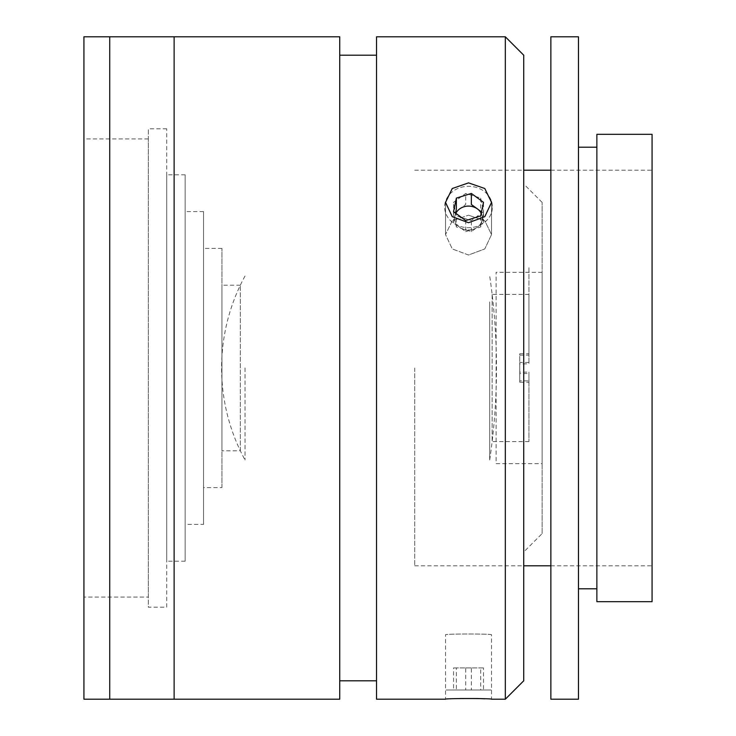<?xml version="1.0" encoding="UTF-8"?>
<svg xmlns="http://www.w3.org/2000/svg" width="736" height="736" viewBox="0 0 736 736"><rect width="100%" height="100%" fill="white"/><g stroke="black" fill="none" stroke-linecap="round" stroke-linejoin="round"><path stroke-width="0.55" stroke-dasharray="3.68 2.76" d="M166.732 607.2L166.732 128.8L166.732 607.2L148.332 607.2L148.332 128.8L148.332 607.2M166.732 128.8L148.332 128.8M185.132 561.2L185.132 174.8L185.132 561.2L166.732 561.2L166.732 174.8L166.732 561.2M185.132 174.8L166.732 174.8M203.532 524.4L203.532 211.6L203.532 524.4L185.132 524.4L185.132 211.6L185.132 524.4M203.532 211.6L185.132 211.6M221.932 487.6L221.932 248.4L221.932 487.6L203.532 487.6L203.532 248.4L203.532 487.6M221.932 248.4L203.532 248.4M240.332 450.8L240.332 285.2L240.332 450.8L221.932 450.8L221.932 285.2L221.932 450.8M240.332 285.2L221.932 285.2M148.332 597.08L148.332 138.92L148.332 597.08L83.932 597.08L83.932 138.92L83.932 597.08M148.332 138.92L83.932 138.92M109.728 36.8L109.728 699.2L109.728 36.8M109.728 625.6L109.728 110.4L109.728 625.6M83.932 36.8L83.932 699.2M542.128 533.6L542.128 202.4L542.128 533.6L523.728 552L523.728 184L523.728 552M542.128 202.4L523.728 184M542.128 463.68L542.128 272.32L542.128 463.68L496.128 463.68L496.128 272.32L496.128 463.68M542.128 272.32L496.128 272.32M245.033 367.908L245.033 460L245.033 367.908M528.936 362.471L519.736 362.471L519.736 380.852L528.936 380.852L528.936 441.6L528.936 373.529L519.736 373.529L519.736 355.148L528.936 355.148L528.936 294.4L528.936 363.869L528.936 266.929L528.936 353.758L519.736 353.758L519.736 372.131L528.936 372.131L528.936 373.529M492.136 294.492L492.136 441.6L492.136 294.492M528.936 380.852L528.936 382.242L519.736 382.242L519.736 363.869L528.936 363.869M519.736 380.852L519.736 382.242M528.936 382.242L528.936 372.131M519.736 372.131L519.736 373.529M519.736 355.148L519.736 353.758M528.936 355.148L528.936 353.758M519.736 363.869L519.736 362.471M489.688 301.907L489.688 460L489.688 301.907M491.528 634.8C492.945 633.724 444.121 633.724 445.528 634.8C444.084 633.724 492.927 633.714 491.528 634.8L491.528 699.2L484.822 698.804M460.101 698.51L445.528 699.2L445.528 634.8M468.528 182.878L452.263 188.517L445.528 202.4L452.263 216.688L468.528 222.723L484.785 216.688L491.528 202.4L484.794 188.517L468.528 182.878M468.528 255.015L452.272 248.934L445.528 234.6L452.263 220.763L468.528 215.179L452.272 220.763L445.528 234.6L452.263 248.924L468.528 255.015L484.794 248.924L491.528 234.6L484.794 220.763L468.528 215.179L484.794 220.772L491.528 234.6L484.794 248.934L468.528 255.015M376.528 680.8L376.528 55.2L376.528 680.8M339.728 680.8L339.728 55.2L339.728 680.8M174.128 638.48L174.128 97.52L174.128 638.48M174.128 36.8L174.128 699.2L174.128 36.8M339.728 36.8L339.728 699.2M376.528 36.8L376.528 699.2M523.728 680.8L523.728 55.2M523.728 634.8L523.728 101.2L523.728 634.8M505.328 36.8L505.328 699.2M652.068 601.68L652.068 134.32M414.708 368L414.708 565.8L414.708 368M596.868 601.68L596.868 134.32M652.068 368L652.068 170.2L652.068 368M550.868 699.2L550.868 36.8M578.468 699.2L578.468 36.8M596.868 368L596.868 147.2L596.868 368M550.868 368L550.868 101.2L550.868 368M480.682 690L453.551 690L480.682 690L480.682 667.92L483.506 667.92L483.506 690M483.506 667.92L471.344 667.92L471.344 690M471.344 667.92L456.375 667.92L456.375 690M456.375 667.92L453.551 667.92L453.551 690M453.551 667.92L465.713 667.92L465.713 690M491.013 690L446.044 690L491.013 690M465.713 667.92L480.682 667.92M455.547 213.127L454.958 215.924A13.782 11.932 0 0 0 455.556 222.079A13.782 11.932 0 0 0 459.632 227.157A13.782 11.932 0 0 0 473.193 229.273A13.782 11.932 0 0 0 482.098 220.156A13.782 11.932 0 0 0 481.5 214.001A13.782 11.932 0 0 0 481.215 213.366M455.851 213.348A13.782 11.932 0 0 0 454.958 215.924L453.551 222.704L465.713 231.61L465.713 220.57M453.551 222.704L453.551 211.664M465.713 231.61L480.682 226.936L483.506 213.376L481.51 211.913M483.506 213.376L483.506 202.336M480.682 226.936L480.682 215.896M491.013 199.99A23.902 20.7 0 0 0 460.432 187.524A23.902 20.7 0 0 0 446.044 214.01A23.902 20.7 0 0 0 476.624 226.476A23.902 20.7 0 0 0 491.013 199.99M480.682 198.104L480.682 209.144L483.506 222.704L477.425 227.157A13.782 11.932 0 0 1 463.864 229.273A13.782 11.932 0 0 1 454.958 220.156A13.782 11.932 0 0 1 455.556 214.001A13.782 11.932 0 0 1 459.632 208.923A13.782 11.932 0 0 1 482.098 215.924A13.782 11.932 0 0 1 481.5 222.079A13.782 11.932 0 0 1 477.425 227.157L471.344 231.61L456.375 226.936L456.375 215.896L453.551 202.336L465.713 193.43L480.682 198.104L483.506 211.664L471.344 220.57L456.375 215.896M483.506 222.704L483.506 211.664M471.344 231.61L471.344 220.57M456.375 226.936L453.551 213.376L453.551 202.336M453.551 213.376L465.713 204.47L465.713 193.43M491.013 214.01A23.902 20.7 0 0 1 460.432 226.476A23.902 20.7 0 0 1 446.044 199.99A23.902 20.7 0 0 1 476.624 187.524A23.902 20.7 0 0 1 491.013 214.01M174.128 644L174.128 92L174.128 644M109.728 644L109.728 92L109.728 644M245.033 276A192.28 192.28 0 0 0 245.033 460M528.936 441.6L492.136 441.6M528.936 294.4L492.136 294.4M489.688 460A626.078 626.078 0 0 0 489.688 276M445.528 234.6L445.528 202.4L445.528 234.6M491.528 234.6L491.528 202.4L491.528 234.6M414.708 565.8L523.728 565.8M550.868 565.8L652.068 565.8M414.708 170.2L523.728 170.2M550.868 170.2L652.068 170.2"/><path stroke-width="1.1" d="M109.728 699.2L109.728 36.8L83.932 36.8L83.932 699.2L109.728 699.2L109.728 36.8L339.728 36.8L339.728 699.2L174.128 699.2L174.128 36.8L174.128 699.2L109.728 699.2M484.822 698.804L477.526 698.519M477.13 698.51L460.101 698.51M468.528 222.723L452.263 216.678L445.528 202.4L452.263 188.517L468.528 182.878L484.785 188.508L491.528 202.4L484.794 216.678L468.528 222.723M505.328 699.2L505.328 36.8L376.528 36.8L376.528 699.2L445.528 699.2C444.084 698.335 492.927 698.326 491.528 699.2L505.328 699.2L523.728 680.8L523.728 55.2L505.328 36.8M376.528 55.2L339.728 55.2M376.528 680.8L339.728 680.8M596.868 134.32L596.868 601.68L652.068 601.68L652.068 134.32L596.868 134.32M550.868 36.8L550.868 699.2L578.468 699.2L578.468 36.8L550.868 36.8M453.551 211.664L465.713 220.57L480.682 215.896L483.506 202.336L471.344 193.43L456.375 198.104L453.551 211.664M481.51 211.913L471.344 204.47L471.344 193.43M481.215 213.366A13.782 11.932 0 0 0 477.425 208.923A13.782 11.932 0 0 0 455.851 213.348M456.375 198.104L456.375 209.144L455.547 213.127M523.728 565.8L550.868 565.8M523.728 170.2L550.868 170.2M578.468 147.2L596.868 147.2M578.468 588.8L596.868 588.8"/></g></svg>
